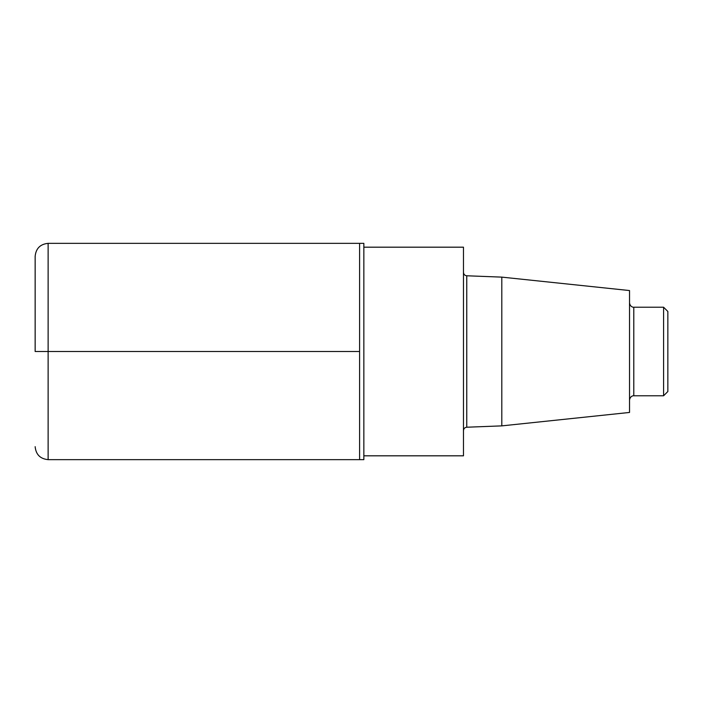 <?xml version="1.0" encoding="UTF-8"?>
<svg xmlns="http://www.w3.org/2000/svg" width="703" height="703" viewBox="0 0 703 703"><rect width="100%" height="100%" fill="white"/><g stroke="black" fill="none" stroke-linecap="round" stroke-linejoin="round"><path stroke-width="1.05" d="M501.801 277.123L629.528 290.55L629.528 412.45L501.801 425.877L501.801 277.123L466.757 275.778C464.771 275.541 463.681 274.407 463.479 272.377M363.846 455.816L463.479 455.816L463.479 247.184L363.846 247.184M48.129 243.352L359.593 243.352L359.593 459.648L363.846 459.648L363.846 243.352L359.593 243.352L359.593 459.648L48.129 459.648L48.129 243.352C40.247 244.126 35.923 248.449 35.15 256.331L35.15 351.5M663.588 307.22L663.588 395.78L667.85 391.527L667.85 311.473L663.588 307.22L633.79 307.22C633.851 307.404 630.222 307.334 629.528 302.958M359.593 351.5L35.15 351.5L359.593 351.5M501.801 425.877L466.757 427.222L466.757 275.778M663.588 395.78L633.79 395.78L633.79 307.22M466.757 427.222C464.771 427.459 463.681 428.593 463.479 430.623M633.79 395.78C633.851 395.596 630.222 395.666 629.528 400.042M48.129 459.648C40.247 458.874 35.923 454.551 35.15 446.669"/></g></svg>
